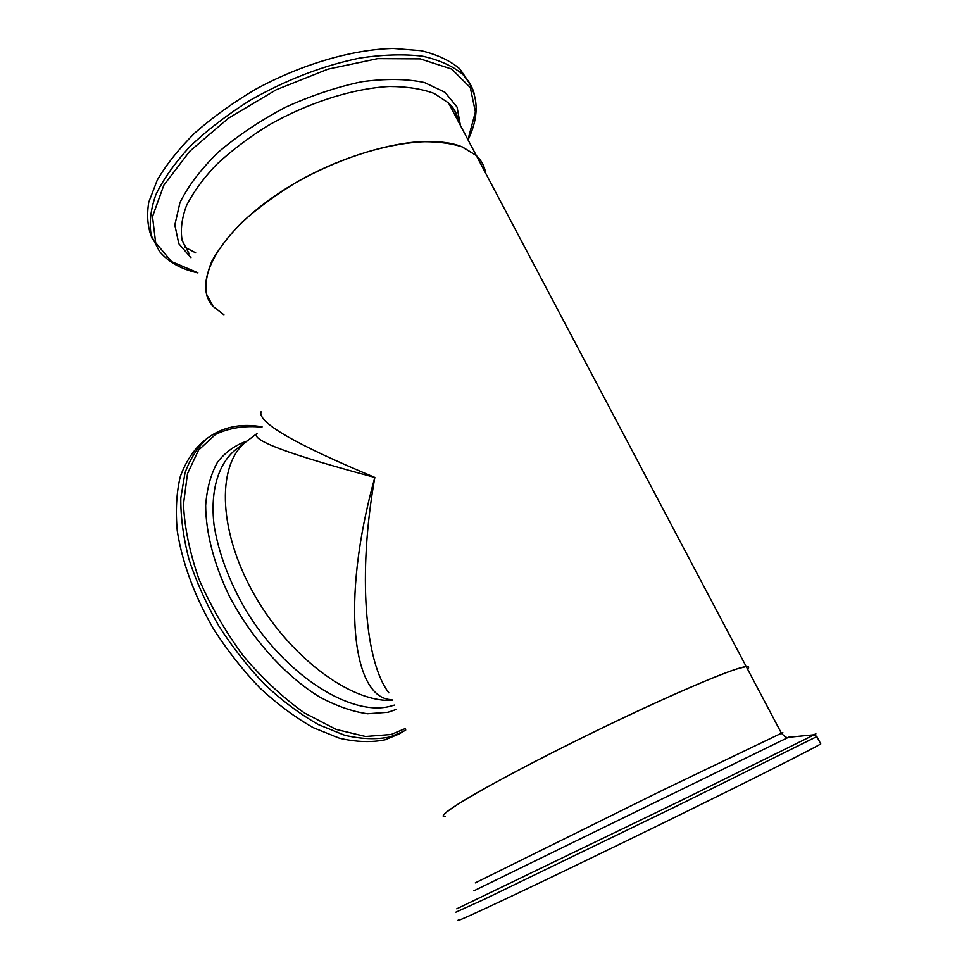 <?xml version="1.0" encoding="UTF-8"?>
<svg xmlns="http://www.w3.org/2000/svg" width="969" height="969" viewBox="0 0 969 969"><rect width="100%" height="100%" fill="white"/><g stroke="black" fill="none" stroke-linecap="round" stroke-linejoin="round"><path stroke-width="1.45" d="M392.263 700.308C350.802 702.925 288.035 656.255 252.679 591.756C217.068 527.33 217.395 462.334 247.119 441.016C217.395 462.334 217.068 527.33 252.679 591.756C288.035 656.255 350.802 702.925 392.263 700.308M405.769 730.008L398.695 734.139L385.165 739.771C371.454 742.593 356.253 742.072 339.55 738.245L313.362 727.707C295.291 717.508 277.473 704.269 259.91 688.002C242.892 670.257 227.497 650.671 213.713 629.256C194.612 596.395 182.051 562.153 177.254 530.77C175.45 510.566 176.479 492.47 180.331 476.469C185.673 461.983 193.255 450.331 203.066 441.537L207.596 438.049C222.943 426.869 241.111 423.138 262.09 426.857M461.583 146.646C424.943 131.602 342.251 151.091 279.835 192.528C217.189 233.783 191.789 283.869 213.144 306.458L206.554 294.213C204.98 284.498 206.736 273.5 211.836 261.23C218.921 248.403 229.229 235.176 242.771 221.538C257.996 207.972 275.438 195.144 295.121 183.056C335.722 159.909 381.507 144.732 418.075 141.789C435.481 141.28 450.258 143.012 462.407 146.961L476.3 155.512L461.583 146.646M485.699 173.306C484.657 166.438 481.52 160.515 476.3 155.512C481.52 160.515 484.657 166.438 485.699 173.306M736.355 669.082L746.215 666.551C748.94 666.297 749.388 667.132 747.535 669.07C749.388 667.132 748.94 666.297 746.215 666.551C736.392 667.411 689.395 686.658 627.343 715.934C565.363 745.173 498.72 779.67 466.901 798.686C446.564 810.932 439.32 816.903 445.146 816.588C433.264 817.739 475.222 791.867 549.762 753.955C624.169 716.079 708.993 677.731 736.355 669.082M388.86 692.835C364.986 661.9 357.561 574.484 374.833 477.426C340.18 602.076 352.74 699.279 391.985 699.691M394.431 705.081L390.471 706.219C351.057 717.024 284.462 675.151 245.012 608.774C228.708 580.152 218.388 552.245 214.052 525.065C210.055 490.362 218.473 463.533 235.637 449.689L257.015 433.531C250.159 439.962 289.428 454.594 374.833 477.426C295.46 444.323 257.536 422.448 261.061 411.825M455.914 912.156L483.834 899.511L678.227 805.324L816.831 736.561L820.767 743.926C811.441 749.473 757.104 776.908 682.382 813.597C607.745 850.249 526.337 889.421 487.468 907.493C463.134 918.769 453.71 922.767 459.197 919.472M223.948 314.792L213.144 306.458M152.315 238.846C147.7 228.187 146.525 215.966 148.766 202.194L157.269 180.089C166.377 164.488 178.938 148.754 194.926 132.874C212.695 117.273 232.778 102.823 255.174 89.523C301.238 64.329 352.341 49.407 393.329 48.45L421.115 50.691C437.176 54.579 450.052 60.611 459.742 68.799L469.371 82.801M396.394 709.393L388.012 712.276L367.53 713.778C352.328 711.609 336.231 705.953 319.249 696.796C285.043 675.732 251.334 638.268 229.302 596.044C213.955 564.212 205.84 532.599 205.658 505.515C206.93 488.473 210.879 474.023 217.504 462.177C225.462 452.051 235.297 445.025 247.022 441.089M405.127 728.603L391.149 734.478L365.543 736.501L336.098 729.391L304.496 713.002C282.96 697.668 262.538 678.603 243.255 655.795C225.292 631.425 210.527 605.843 198.948 579.05C189.67 552.439 184.51 527.475 183.48 504.159L187.501 473.659L198.572 450.101L215.59 434.378C229.399 427.838 244.854 425.439 261.969 427.159M403.649 731.292L390.168 736.9C376.493 739.674 361.316 739.129 344.649 735.241L318.486 724.63C300.414 714.383 282.585 701.096 265.009 684.768C247.979 666.963 232.548 647.328 218.74 625.853C206.203 603.796 196.271 581.594 188.955 559.258C183.311 537.371 180.597 516.962 180.815 498.042L184.994 472.908C190.287 458.434 197.821 446.806 207.596 438.049M781.559 733.485C783.824 732.273 783.776 732.176 781.414 733.218L664.104 789.505L475.294 882.868M788.718 737.252C791.043 736.089 790.97 736.089 788.5 737.276L473.877 890.802M813.476 734.841C816.455 733.485 816.71 733.46 814.251 734.756L677.852 802.114L456.774 908.813M189.221 253.866L182.196 240.627C180.295 230.271 181.688 218.667 186.411 205.828C193.097 192.492 203.018 178.829 216.16 164.863C230.985 151.031 248.064 138.046 267.408 125.934C307.391 102.847 352.849 88.361 389.502 86.495C406.98 86.556 421.915 88.894 434.269 93.484L448.574 103.017C454.025 108.492 457.392 114.887 458.7 122.191M190.99 257.766L178.817 243.679L174.832 225.002L179.968 202.618C188.01 186.242 200.68 169.502 218.001 152.424C237.671 135.708 260.092 120.689 285.249 107.365C311.158 95.592 336.703 87.04 361.861 81.723C385.868 78.513 406.714 78.78 424.434 82.522L445.001 92.297L457.053 107.038L460.432 125.473M197.797 272.725L171.537 261.594L155.634 242.625L152.508 216.632L163.785 185.309L189.633 151.37L228.357 118.279L276.201 89.778L327.922 69.174L377.692 58.637L420.255 58.879L451.796 69.126L470.304 87.598L475.404 111.944L467.954 139.706M197.882 272.907C181.167 269.2 168.376 262.042 159.51 251.431L151.321 235.758C149.008 223.536 150.522 209.861 155.852 194.721C163.482 178.986 174.904 162.865 190.13 146.367C207.354 130.028 227.279 114.705 249.905 100.413C286.061 79.858 322.604 65.759 359.547 58.116C382.84 54.615 403.782 53.973 422.399 56.178C439.248 59.921 452.68 65.989 462.722 74.359C468.693 80.33 472.63 87.186 474.544 94.95M457.828 118.279L457.538 119.986M195.677 252.824L184.704 247.071M455.854 112.755L455.539 116.207M458.519 121.852C457.441 114.33 454.134 108.056 448.574 103.017L781.414 733.218C785.023 737.021 787.385 738.366 788.5 737.276L814.251 734.756L816.831 736.561M459.742 68.799L462.722 74.359C478.577 92.261 480.358 114.112 468.063 139.911"/></g></svg>
